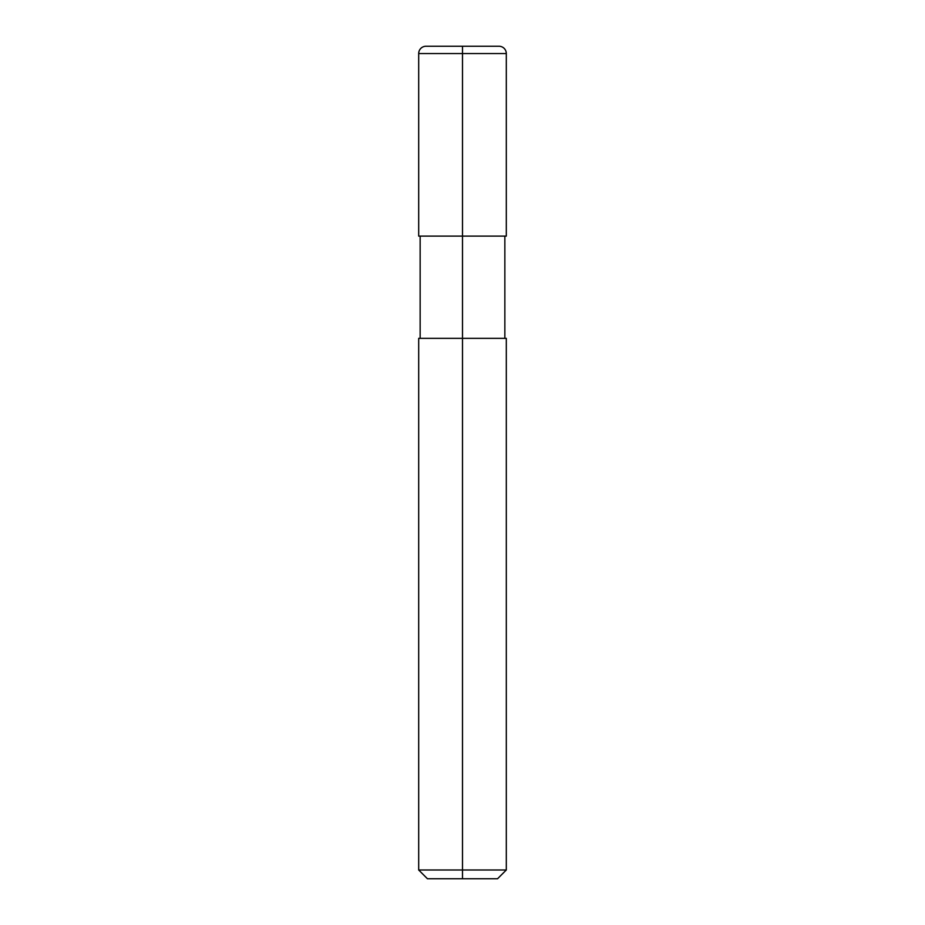 <?xml version="1.0" encoding="UTF-8"?>
<svg xmlns="http://www.w3.org/2000/svg" width="925" height="925" viewBox="0 0 925 925"><rect width="100%" height="100%" fill="white"/><g stroke="black" fill="none" stroke-linecap="round" stroke-linejoin="round"><path stroke-width="1.39" d="M462.5 878.75L427.442 878.75L418.69 869.986L506.31 869.986L506.31 338.353L462.5 338.353L462.5 878.75L497.558 878.75L506.31 869.986M418.69 869.986L418.69 338.353L462.5 338.353L462.5 236.118L506.31 236.118L506.31 53.557A7.308 7.308 0 0 0 499.014 46.25L462.5 46.25L462.5 236.118L418.69 236.118L418.69 53.557A7.308 7.308 0 0 1 425.986 46.25L462.5 46.25M418.69 53.557L506.31 53.557M504.853 338.353L504.853 236.118M420.147 338.353L420.147 236.118"/></g></svg>
